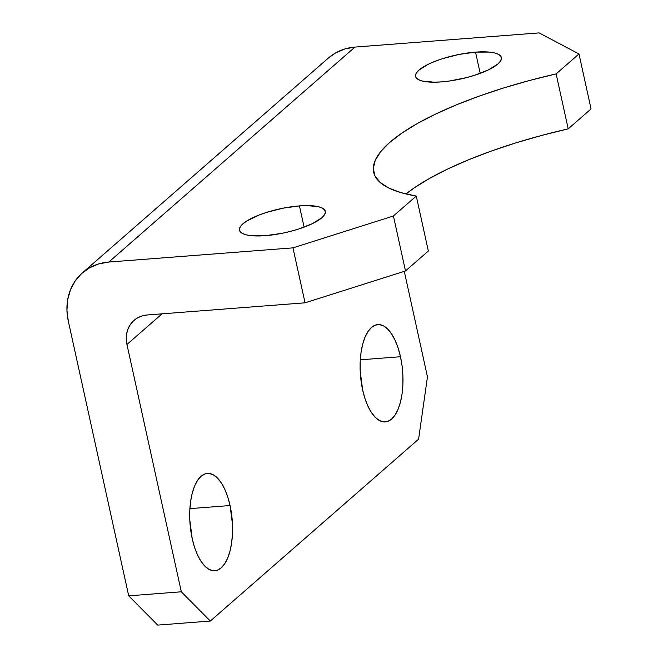 <?xml version="1.0" encoding="UTF-8"?>
<svg xmlns="http://www.w3.org/2000/svg" width="658" height="658" viewBox="0 0 658 658"><rect width="100%" height="100%" fill="white"/><g stroke="black" fill="none" stroke-linecap="round" stroke-linejoin="round"><path stroke-width="0.99" d="M441.444 81.888A43.93 12.189 167.6 0 1 415.585 76.435A43.93 12.189 167.6 0 1 475.528 52.122L480.2 73.367L475.528 52.122L459.128 54.417L442.637 58.628L435.144 61.26L428.555 64.114L419.031 70.044L416.465 72.89L415.511 75.505L416.21 77.8L418.537 79.676L422.395 81.066L434.074 82.192L441.444 81.888L449.472 81.008L466.242 77.685L474.344 75.374L488.425 69.888L497.95 63.966L500.516 61.12L501.462 58.496L500.763 56.21L498.443 54.334L494.577 52.936L489.33 52.089L475.528 52.122A43.93 12.189 167.6 0 1 501.388 57.567A43.93 12.189 167.6 0 1 441.444 81.888M265.355 235.663A43.93 12.189 167.6 0 1 239.496 230.21A43.93 12.189 167.6 0 1 299.439 205.896L304.111 227.142L299.439 205.896L283.039 208.191L266.548 212.411L259.055 215.043L247.021 220.858L242.942 223.819L240.376 226.665L239.422 229.28L240.121 231.575L242.448 233.45L246.306 234.84L251.553 235.696L265.355 235.663L281.756 233.368L290.153 231.468L298.255 229.157L312.336 223.671L321.861 217.74L324.427 214.895L325.381 212.279L324.674 209.984L322.354 208.109L318.488 206.719L306.809 205.592L299.439 205.896A43.93 12.189 167.6 0 1 325.299 211.35A43.93 12.189 167.6 0 1 265.355 235.663M230.07 505.541L189.891 508.634L230.07 505.541L227.742 496.922L224.773 489.272L221.285 482.882L217.403 478.004L213.282 474.813L209.079 473.439L204.951 473.933L201.068 476.277L197.564 480.381L194.587 486.089L192.243 493.187L190.623 501.388L189.8 510.378L189.784 519.828L192.202 538.614A48.807 21.179 -94.4 0 1 207.385 473.415A48.807 21.179 -94.4 0 1 230.07 505.541A48.807 21.179 -94.4 0 1 214.886 570.741A48.807 21.179 -94.4 0 1 192.202 538.614L194.529 547.226L197.49 554.883L200.986 561.266L204.868 566.151L208.989 569.343L213.192 570.716L217.313 570.223L221.203 567.87L224.707 563.766L227.684 558.058L230.029 550.968L231.641 542.768L232.471 533.77L232.48 524.327L230.07 505.541M400.475 356.726L360.296 359.819L400.475 356.726L398.148 348.107L395.178 340.457L391.691 334.067L387.809 329.181L383.688 325.99L379.485 324.616L375.364 325.118L371.474 327.462L367.97 331.566L364.993 337.274L362.648 344.364L361.036 352.565L360.206 361.563L360.197 371.013L362.607 389.791A48.807 21.179 -94.4 0 1 377.791 324.591A48.807 21.179 -94.4 0 1 400.475 356.726A48.807 21.179 -94.4 0 1 385.292 421.926A48.807 21.179 -94.4 0 1 362.607 389.791L364.935 398.411L367.904 406.06L371.392 412.451L375.274 417.337L379.395 420.528L383.598 421.901L387.726 421.4L391.609 419.056L395.113 414.951L398.09 409.243L400.434 402.153L402.054 393.953L402.877 384.955L402.885 375.504L402.079 365.98L400.475 356.726M328.465 57.978L335.753 52.821L344.932 48.931L354.966 47.08L539.116 32.9L578.974 53.956L591.057 108.907L568.208 128.861L556.125 73.91L578.974 53.956L556.125 73.91L529.525 80.498L503.732 87.942L479.205 96.117L456.372 104.869L435.662 114.04L417.443 123.465L402.046 132.982L389.733 142.408L380.743 151.579L375.233 160.33L373.3 168.506L374.978 175.949L380.242 182.537L388.993 188.147L401.076 192.679L416.267 196.043L393.418 215.997L292.966 247.86L108.825 262.04L354.966 47.08L539.116 32.9L578.974 53.956L591.057 108.907L568.208 128.861A204.992 56.884 -12.4 0 0 405.912 193.962L414.129 187.933L429.526 178.425L447.744 168.999L468.455 159.82L491.287 151.069L515.814 142.901L541.608 135.449L568.208 128.861L556.125 73.91A204.992 56.884 167.6 0 0 373.67 172.24L373.695 172.371M128.705 595.835L157.714 625.1L210.321 621.045L418.603 439.157L210.321 621.045L181.32 591.789L126.945 344.479L162.041 313.833L126.945 344.479L181.32 591.789L128.705 595.835L68.292 321.055L128.705 595.835L181.32 591.789L210.321 621.045L157.714 625.1L128.705 595.835M427.47 376.828L418.603 439.157L427.47 376.828L404.275 271.343L427.47 376.828M82.382 272.881A58.57 50.205 48.9 0 1 108.825 262.04L354.966 47.08A58.57 50.205 -131.1 0 0 328.523 57.929L82.382 272.881A58.57 50.205 48.9 0 0 68.292 321.055L66.943 310.255L67.675 299.711L70.447 289.833L75.16 281.007L81.625 273.555L89.611 267.773L98.79 263.891L108.825 262.04L292.966 247.86L305.049 302.82L147.211 314.976L305.049 302.82L405.501 270.956L428.35 251.002L405.501 270.956L393.418 215.997L416.267 196.043L428.35 251.002L416.267 196.043A204.992 56.884 167.6 0 1 373.67 172.24M147.211 314.976L142.194 315.898L137.604 317.839L133.615 320.734L130.383 324.452L128.022 328.868L126.64 333.812L126.27 339.076L126.945 344.479A29.281 25.103 48.9 0 1 133.993 320.397A29.281 25.103 48.9 0 1 147.211 314.976M305.049 302.82L292.966 247.86L393.418 215.997L405.501 270.956L305.049 302.82"/></g></svg>

